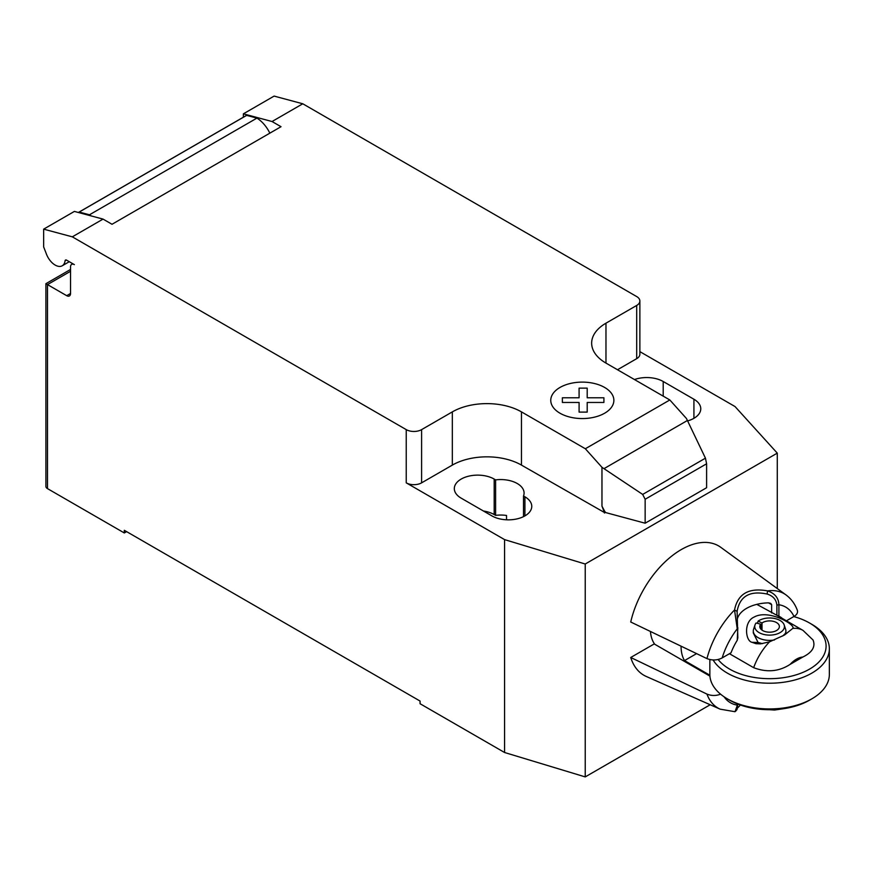 <?xml version="1.0" encoding="UTF-8"?>
<svg xmlns="http://www.w3.org/2000/svg" width="873" height="873" viewBox="0 0 873 873"><rect width="100%" height="100%" fill="white"/><g stroke="black" fill="none" stroke-linecap="round" stroke-linejoin="round"><path stroke-width="1.31" d="M70.538 271.285L47.491 284.598L45.898 283.681L45.898 486.392A5.434 3.132 0 0 0 47.491 488.618L47.491 284.598L66.697 295.685A5.434 3.132 -120 0 0 69.414 295.947A5.434 3.132 -120 0 0 70.538 293.47L70.538 266.854A5.434 3.132 60 0 1 71.662 264.366A5.434 3.132 60 0 1 74.38 264.639L66.588 260.143A2.172 1.255 -120 0 0 65.508 260.034A2.172 1.255 -120 0 0 65.071 260.798A14.121 8.152 60 0 1 62.234 265.774A14.121 8.152 60 0 1 55.174 265.076A14.121 8.152 60 0 1 46.52 254.305L43.65 246.895L43.65 229.152L72.317 236.834L103.047 219.101L74.38 211.419L43.65 229.152M687.411 420.491L705.449 458.172L706.606 463.781L645.147 499.258L642.67 494.424L601.966 467.317L585.336 448.755L669.831 399.965L686.473 418.527L687.411 420.491L603.985 468.659M642.67 494.424L705.449 458.172M706.606 463.781L706.606 487.723L645.147 523.211L645.147 499.258M645.147 523.211L605.338 512.484L601.966 506.154L601.966 467.317M601.966 506.154L604.432 512.516L605.338 511.993M585.336 448.755L521.465 411.881L521.465 465.102L604.432 512.516M302.778 103.778L274.111 96.095L243.381 113.839L272.049 121.522L302.778 103.778L636.701 296.569A10.869 6.275 180 0 1 639.876 300.999A10.869 6.275 180 0 1 636.701 305.441L605.971 323.185A48.888 28.22 0 0 0 591.654 343.133A48.888 28.22 0 0 0 605.971 363.092L669.831 399.965M272.049 121.522L281.019 126.705L112.017 224.274L103.047 219.101M521.465 411.881A48.888 28.22 0 0 0 452.334 411.881L421.604 429.625A10.869 6.275 180 0 1 406.24 429.625L72.317 236.834M269.833 133.165A23.898 13.804 -120 0 0 256.924 118.117L246.655 115.367L79.192 212.052L89.461 214.802L256.924 118.117M89.461 214.802A23.898 13.804 60 0 1 91.087 215.893M246.655 115.367A16.292 9.407 -120 0 0 245.99 115.694L78.526 212.379A16.292 9.407 60 0 1 79.192 212.052M243.381 117.2L243.381 113.839M604.432 513.008L605.338 512.484M521.465 465.102A48.888 28.22 0 0 0 452.334 465.102L421.604 482.845A10.869 6.275 180 0 1 406.24 482.845L406.24 429.625M639.876 351.633L735.033 406.556L777.276 453.131L585.226 564.013L504.572 539.612L406.24 482.845M639.876 300.999L639.876 354.231A10.869 6.275 180 0 1 636.701 358.661L617.495 369.748M523.516 496.006A23.353 13.488 0 0 0 524.084 493.049A23.353 13.488 0 0 0 495.613 479.888L494.194 479.081A23.353 13.488 0 0 0 468.746 476.156A23.353 13.488 0 0 0 454.32 488.607A23.353 13.488 0 0 0 461.162 498.145L491.892 515.888A23.353 13.488 0 0 0 517.351 518.813A23.353 13.488 0 0 0 531.766 506.351A23.353 13.488 0 0 0 524.924 496.813L523.516 496.006L523.516 516.641M687.608 420.906A23.353 13.488 0 0 0 700.768 408.782A23.353 13.488 0 0 0 693.926 399.245L663.207 381.501A23.353 13.488 0 0 0 634.464 379.548M47.491 488.618L124.315 532.966L124.315 530.304L420.066 701.063L420.066 703.725L504.572 752.504L585.226 776.905L710.196 704.751M495.613 479.888L495.613 515.376A23.353 13.488 180 0 1 506.526 515.463L506.526 519.795M504.572 539.612L504.572 752.504M483.478 511.032A23.353 13.488 180 0 1 494.194 514.557L495.613 515.376M126.618 531.635L124.315 532.966M777.276 453.131L777.276 588.555M585.226 564.013L585.226 776.905M709.913 676.106L654.204 643.936L630.732 657.489A74.685 43.126 -60 0 0 646.293 676.477L720.149 709.16A66.053 38.139 120 0 1 706.955 694.09L630.732 657.489M740.435 705.046L737.499 708.025M737.772 704.053L735.011 711.713L720.149 709.16M737.107 708.92L737.827 703.933M737.249 703.845L737.249 705.1A55.228 31.886 -60 0 1 724.132 696.829M720.574 694.177C715.991 695.934 711.451 695.901 706.955 694.09M706.955 658.602C712.303 660.632 717.366 660.403 722.167 657.915A55.228 31.886 -60 0 1 737.249 628.811L734.531 609.987A66.053 38.139 120 0 0 706.955 658.602L630.732 622.013A74.685 43.126 -60 0 1 670.028 557.465A74.685 43.126 -60 0 1 720.836 547.36L786.071 594.971A66.053 38.139 120 0 0 767.596 590.901C748.783 587.442 737.761 593.804 734.531 609.987L737.107 611.351C739.802 596.194 749.798 590.421 767.083 594.033C772.976 595.844 776.239 599.522 776.883 605.098L776.883 615.269A49.183 38.587 -26.5 0 1 778.902 616.218A43.999 25.404 -60 0 1 780.069 616.829A43.999 25.404 -60 0 1 782.383 618.477M776.872 615.279L756.793 604.367M722.167 657.915L731.017 652.808A43.999 25.404 -60 0 1 737.249 640.269A49.183 11.098 -80.6 0 1 737.827 637.814L737.107 611.351M771.634 604.662L770.695 603.385L768.524 602.861L771.634 604.662L771.634 612.933M737.292 619.197A32.596 18.813 180 0 1 768.524 602.861M767.083 594.033L767.596 590.901C774.886 593.367 778.651 597.994 778.902 604.76A55.228 31.886 -60 0 1 793.983 616.458C796.918 614.712 798.031 612.639 797.322 610.249C794.954 603.898 791.2 598.813 786.071 594.971M737.249 640.269L737.827 627.643M776.883 605.098L778.902 604.76L778.902 616.218M786.442 620.812L793.983 616.458M792.728 628.44C796.449 625.33 769.037 608.787 754.228 617.015C743.305 621.663 745.455 641.186 752.057 642.31L755.963 643.696L760.536 643.859L769.517 641.841A43.726 25.252 120 0 0 753.661 667.681C766.887 672.69 779.043 671.588 790.163 664.353L802.811 657.042C812.272 652.415 815.688 646.729 813.058 640.007L802.985 630.371A43.726 25.252 120 0 0 792.728 628.44L784.598 634.966L769.517 641.841M713.121 659.988A59.757 34.494 0 0 0 727.351 673.116A59.757 34.494 0 0 0 792.466 680.591A59.757 34.494 0 0 0 829.35 648.726L829.35 674.447A59.757 34.494 180 0 1 811.846 698.837A59.757 34.494 180 0 1 727.351 698.837L729.653 700.168A56.494 32.617 0 0 0 809.544 700.168L811.846 698.837M829.35 648.726A59.757 34.494 0 0 0 811.846 624.326L809.544 622.995A56.494 32.617 180 0 1 809.544 669.122A56.494 32.617 180 0 1 729.653 669.122A56.494 32.617 180 0 1 718.119 659.486M793.775 616.578A56.494 32.617 180 0 1 809.544 622.995L811.846 624.326M696.578 653.626L684.519 660.588A43.726 25.252 -60 0 1 681.06 646.184M709.858 675.211L684.519 660.588M762.424 643.641L758.08 642.484L753.301 632.936L753.301 630.983A16.292 9.407 180 0 1 753.595 629.204L755.025 624.926A14.841 8.566 180 0 1 756.105 622.973L760.71 624.195A9.778 5.642 180 0 0 759.816 626.541A9.778 5.642 180 0 0 769.593 632.194A9.778 5.642 180 0 0 779.371 626.541A9.778 5.642 180 0 0 772.867 621.227A9.778 5.642 180 0 0 762.009 622.984L762.009 630.11M757.448 623.333L758.08 621.14A14.841 8.566 180 0 1 773.205 618.237A14.841 8.566 180 0 1 784.172 624.926L785.602 629.204A16.292 9.407 180 0 1 785.896 630.983L785.896 632.947L782.688 636.024M760.71 628.898L760.71 624.195M758.08 621.14L762.009 622.984M784.172 624.926A14.841 8.566 180 0 1 769.593 635.118A14.841 8.566 180 0 1 755.025 624.926M774.493 639.953A16.292 9.407 180 0 1 753.301 630.983M785.896 630.983A16.292 9.407 180 0 1 784.511 634.78M729.457 653.713L753.661 667.681M729.653 700.168L727.351 698.837A59.757 34.494 180 0 1 709.847 674.447L709.847 659.584M654.739 644.252A43.726 25.252 -60 0 1 650.45 631.495M562.376 402.464L562.365 397.782L579.094 397.782L579.083 388.136L587.202 388.136L587.202 397.782L603.92 397.782L603.909 402.464L587.202 402.464L587.202 412.111L579.094 412.111L579.094 402.475L562.376 402.464M560.008 413.224A31.559 18.224 0 0 0 612.802 405.05A31.559 18.224 0 0 0 574.15 382.734A31.559 18.224 0 0 0 560.008 413.224M65.071 260.798L66.392 260.034M70.538 293.47L66.697 295.685M636.701 358.661L636.701 305.441M421.604 482.845L421.604 429.625M452.334 465.102L452.334 411.881M605.971 363.092L605.971 323.185M693.926 399.245L693.926 418.32M663.207 396.135L663.207 381.501M494.194 479.081L494.194 514.557M524.924 496.813L524.924 515.888M790.163 664.353A22 12.702 -60 0 1 802.811 657.042M752.057 642.31L758.08 642.484M69.294 261.704L62.234 265.774M72.786 263.722L71.662 264.366M45.898 283.681L70.538 269.451M735.633 711.233L737.063 709.465M802.985 630.371L776.697 615.192M783.223 708.756L774.591 710.044L769.691 709.727"/></g></svg>

